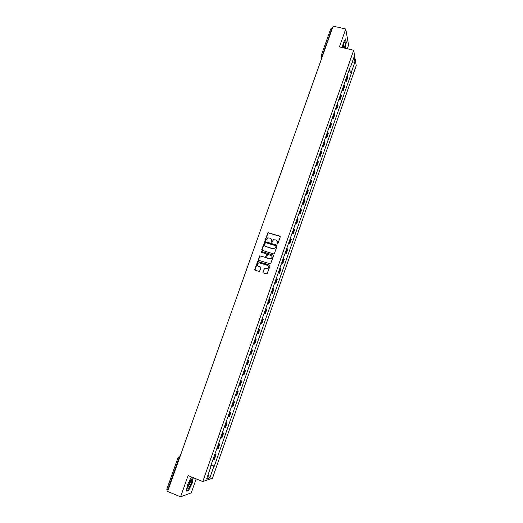 <?xml version="1.0" encoding="UTF-8"?>
<svg xmlns="http://www.w3.org/2000/svg" width="523" height="523" viewBox="0 0 523 523"><rect width="100%" height="100%" fill="white"/><g stroke="black" fill="none" stroke-linecap="round" stroke-linejoin="round"><path stroke-width="0.78" d="M277.236 244.084L277.844 243.777L280.23 236.978L279.818 236.141L267.979 232.657L265.154 239.848L265.756 240.417L267.671 237.887L270.045 238.122C271.228 238.625 271.666 239.514 271.352 240.789L271.038 241.672L271.653 242.234L273.522 239.724L275.941 239.946C277.138 240.449 277.576 241.338 277.262 242.62L277.236 244.084M262.879 272.11L263.291 272.96L267.05 273.941L270.058 265.919L269.646 265.069L257.715 261.467L254.662 269.469L255.067 270.313L259.46 271.509L260.951 267.861L260.539 267.011L258.624 266.397C257.113 265.396 257.068 264.285 258.499 263.056L259.839 262.951L267.371 265.351C268.868 266.318 268.933 267.423 267.567 268.665L264.37 268.449L262.879 272.11L263.128 272.882M202.774 481.552L188.09 475.59L180.585 496.85L167.602 491.463L333.144 26.15L345.749 29.013L339.427 46.913L353.705 50.247L202.774 481.552L212.469 478.231L356.228 65.571L353.705 50.247M273.568 253.923L274.431 253.478L277.092 245.908L276.68 245.065L264.808 241.541L261.735 249.504L262.141 250.34L273.568 253.923M273.581 255.891L270.568 263.893L258.61 260.31L258.205 259.467L259.728 255.819L264.834 257.244L265.697 256.8L266.455 254.649L266.05 253.812L261.239 252.295L261.225 251.419L273.169 255.047L273.581 255.891M347.305 48.75L348.58 45.109L345.749 29.013M180.585 496.85L191.287 492.829L196.184 478.878M168.079 490.11L166.857 489.26M330.713 29.046L331.817 28.667L322.246 55.575L321.998 57.471M332.216 28.758L331.817 28.667M345.781 79.555L346.324 80.333L347.697 76.41L347.154 75.626M347.697 76.41L347.867 77.293L346.501 81.202L345.304 80.908M346.324 80.333L346.501 81.202M342.068 90.178L343.265 90.472L344.631 86.55L343.905 84.922M342.526 88.864L343.265 90.472M338.819 99.475L340.015 99.775L341.388 95.84L340.643 94.251M339.257 98.213L340.015 99.775M335.557 108.81L336.753 109.117L338.133 105.162L337.368 103.619M335.982 107.588L336.753 109.117M332.282 118.178L333.478 118.492L334.864 114.517L334.086 113.014M332.693 117.002L333.478 118.492M328.993 127.586L330.19 127.9L331.582 123.912L330.791 122.447M329.392 126.455L330.19 127.9M325.698 137.019L326.895 137.34L328.294 133.345L327.476 131.92M326.077 135.934L326.895 137.34M322.384 146.499L323.587 146.819L324.986 142.805L324.155 141.426M322.75 145.453L323.587 146.819M319.063 156.004L320.259 156.331L321.671 152.304L320.821 150.964M319.409 155.011L320.259 156.331M315.729 165.549L316.925 165.883L318.337 161.836L317.474 160.541M316.055 164.601L316.925 165.883M312.375 175.127L313.578 175.466L314.996 171.407L314.12 170.152M312.695 174.231L313.578 175.466M309.015 184.743L310.217 185.09L311.643 181.017L310.747 179.801M309.315 183.893L310.217 185.09M305.641 194.399L306.851 194.746L308.276 190.653L307.361 189.483M305.922 193.595L306.851 194.746M302.261 204.088L303.464 204.441L304.896 200.335L303.961 199.204M302.523 203.329L303.464 204.441M298.862 213.809L300.065 214.169L301.503 210.05L300.555 208.965M299.11 213.103L300.065 214.169M295.449 223.576L296.652 223.936L298.097 219.797L297.129 218.758M295.678 222.916L296.652 223.936M292.024 233.369L293.233 233.742L294.678 229.59L293.697 228.59M292.239 232.761L293.233 233.742M288.585 243.208L289.794 243.581L291.252 239.41L290.245 238.462M288.781 242.646L289.794 243.581M285.133 253.08L286.343 253.459L287.807 249.275L286.781 248.366M285.316 252.57L286.343 253.459M281.675 262.991L282.878 263.376L284.349 259.173L283.309 258.31M281.832 262.533L282.878 263.376M278.197 272.941L279.406 273.326L280.877 269.11L279.818 268.292M278.341 272.529L279.406 273.326M274.706 282.93L275.915 283.322L277.393 279.086L276.314 278.314M274.83 282.57L275.915 283.322M271.202 292.952L272.411 293.351L273.895 289.101L272.803 288.376M271.306 292.645L272.411 293.351M267.684 303.013L268.894 303.418L270.384 299.156L269.273 298.476M267.776 302.758L268.894 303.418M264.154 313.12L265.364 313.525L266.861 309.243L265.73 308.609M264.226 312.911L265.364 313.525M260.611 323.26L261.827 323.672L263.324 319.376L262.173 318.788M260.663 323.109L261.827 323.672M257.055 333.439L258.264 333.857L259.774 329.542L258.604 329.006M257.087 333.341L258.264 333.857M253.478 343.657L254.694 344.082L256.211 339.754L255.015 339.264M253.498 343.611L254.694 344.082M249.889 353.927L251.112 354.346L252.629 349.998L251.419 349.56M247.824 359.857L249.04 360.288L247.804 359.896M246.274 364.276L247.516 364.649L249.04 360.288M244.215 370.173L245.431 370.611L244.182 370.271M242.639 374.671L243.901 374.991L245.431 370.611M240.593 380.535L241.809 380.979L240.541 380.685M238.998 385.105L240.273 385.379L241.809 380.979M236.958 390.943L238.174 391.387L236.886 391.145M235.337 395.578L236.631 395.806L238.174 391.387M233.304 401.383L234.526 401.834L233.219 401.644M231.656 406.096L232.977 406.266L234.526 401.834M229.643 411.869L230.865 412.327L229.532 412.183M227.969 416.654L229.309 416.779L230.865 412.327M225.962 422.394L227.185 422.859L225.831 422.767M224.262 427.252L225.629 427.324L227.185 422.859M222.275 432.959L223.491 433.43L222.125 433.39M220.549 437.895L221.929 437.914L223.491 433.43M218.562 443.563L219.791 444.04L218.392 444.053M216.81 448.577L218.215 448.544L219.791 444.04M214.842 454.212L216.064 454.696L214.652 454.762M213.064 459.305L214.489 459.22L216.064 454.696M350.214 66.859L350.632 66.754L354.149 56.68L354.999 61.812L351.534 71.749L349.07 70.134M210.874 465.575L214.319 466.189L351.659 72.436L351.534 71.749M213.881 466.313L209.834 477.917L206.585 479.009L210.704 467.216L210.377 466.993M350.632 66.754L350.502 66.042L210.253 467.346L210.704 467.216M345.003 48.214L346.304 42.435L345.664 38.879L343.317 42.801L342.251 47.573M192.222 477.27L191.072 477.623L187.509 484.769L186.312 491.136L188.679 490.28L192.183 483.206L193.235 477.682M348.534 71.677L351.659 72.436M211.109 464.908L214.319 466.189M354.999 61.812L352.201 62.257M207.951 475.093L209.834 477.917M188.313 490.129L188.679 490.28M277.098 244.012L276.994 240.691M271.071 238.841L271.483 240.946L271.195 242.188M280.191 236.448L268.109 232.82L265.311 240.364M277.04 245.352L264.945 241.698L261.945 250.236M275.954 246.333L275.667 245.745L265.638 242.633L264.716 243.868C264.396 245.143 264.828 246.032 266.011 246.542L272.869 248.68L274.425 248.575L276.079 246.483L275.928 245.967M265.181 246.039L266.011 246.542M276.079 246.483L274.549 248.726L272.999 248.83L266.148 246.693M266.384 254.06L266.593 254.793L265.468 257.349L259.872 255.956L258.44 260.225M273.516 255.309L261.696 251.543L261.127 252.243M269.652 258.767L271.012 258.656C272.431 257.421 272.385 256.309 270.862 255.322L267.717 254.524L266.586 257.081L266.998 257.924L269.783 258.905L271.143 258.793C272.313 257.963 272.49 256.989 271.679 255.871M269.783 258.905L267.129 258.068M268.129 265.841C268.999 266.933 268.855 267.92 267.704 268.796L264.507 268.58L263.017 272.235M258.055 266.089L258.624 266.397M260.853 267.227L258.767 266.527M269.973 265.305L257.859 261.605L254.917 270.247M344.343 48.064C345.343 44.573 345.513 42.546 344.847 41.964C343.984 42.546 343.245 44.442 342.617 47.658M345.5 39.153L346.108 42.526L344.84 48.175M344.847 41.964L344.062 42.86M343.291 47.815L343.899 43.193M190.444 480.225L187.652 487.312C187.594 488.75 188.058 488.848 189.045 487.606C191.313 483.697 192.131 480.951 191.49 479.388L190.444 480.225M187.731 486.717L188.509 486.142C189.784 484.076 190.405 482.278 190.379 480.729L190.228 480.519M193.046 477.604L191.987 483.18L188.587 490.031L186.371 490.829M191.013 477.734L192.359 477.322M179.971 456.684L178.977 458.181L167.674 489.94M179.964 456.716L178.493 457.01L178.068 457.612L179.382 458.344M322.024 57.399L321.148 55.758L322.639 55.673M217.66 448.656L219.242 444.138M221.386 437.993L222.955 433.495M225.093 427.376L226.662 422.891M228.793 416.798L230.349 412.333M232.474 406.26L234.023 401.814M236.135 395.767L237.684 391.335M239.789 385.314L241.332 380.901M243.43 374.899L244.96 370.506M247.052 364.524L248.582 360.151M250.661 354.189L252.184 349.835M254.256 343.899L255.773 339.558M257.839 333.648L259.349 329.32M261.402 323.436L262.912 319.122M264.958 313.257L266.455 308.969M268.502 303.124L269.992 298.849M272.025 293.03L273.516 288.768M275.536 282.969L277.02 278.726M279.04 272.954L280.518 268.724M282.525 262.971L283.996 258.761M285.996 253.034L287.46 248.837M289.454 243.13L290.919 238.946M292.906 233.258L294.357 229.094M296.338 223.432L297.783 219.281M299.757 213.639L301.202 209.507M303.163 203.885L304.602 199.766M306.563 194.164L307.995 190.065M309.943 184.482L311.368 180.396M313.31 174.839L314.735 170.766M316.67 165.229L318.089 161.169M320.011 155.651L321.423 151.611M323.345 146.113L324.75 142.093M326.666 136.614L328.065 132.6M329.974 127.148L331.366 123.153M333.269 117.714L334.655 113.733M336.55 108.32L337.936 104.352M339.819 98.952L341.199 95.003M343.075 89.629L344.454 85.694M213.92 459.357L215.509 454.827M319.017 65.852L319.089 65.512M316.01 74.305L315.761 74.867M312.349 84.595L312.421 84.255M298.862 122.513L298.934 122.166M281.714 170.707L281.786 170.354M319.337 64.95L319.01 65.872M312.669 83.7L312.342 84.621M309.315 93.127L308.988 94.048M305.948 102.593L305.622 103.508M302.569 112.092L302.242 113.007M299.176 121.624L298.849 122.539M295.77 131.195L295.443 132.11M292.35 140.805L292.03 141.72M288.925 150.447L288.598 151.363M285.48 160.13L285.153 161.038M282.021 169.844L281.694 170.753M278.55 179.598L278.229 180.507M275.072 189.385L274.745 190.3M271.574 199.217L271.247 200.126M268.064 209.082L267.737 209.991M264.54 218.98L264.213 219.895M261.003 228.924L260.676 229.839M257.453 238.9L257.126 239.822M253.89 248.915L253.563 249.837M250.314 258.977L249.987 259.898M246.719 269.07L246.392 269.992M243.117 279.204L242.783 280.132M239.495 289.376L239.168 290.304M235.866 299.587L235.533 300.522M232.219 309.838L231.885 310.773M228.558 320.128L228.218 321.07M224.877 330.464L224.544 331.405M221.19 340.833L220.85 341.781M217.483 351.247L217.143 352.201M213.763 361.7L213.423 362.661M210.03 372.199L209.69 373.161M206.284 382.738L205.938 383.705M202.519 393.316L202.172 394.283M198.74 403.933L198.394 404.913M194.948 414.595L194.595 415.582M191.137 425.304L190.784 426.291M187.319 436.045L186.959 437.045M183.475 446.838L183.122 447.845M166.785 489.312L178.062 457.625M321.795 58.046L321.148 55.758M321.161 55.726L330.713 28.896M190.326 480.389L191.49 479.388"/></g></svg>
